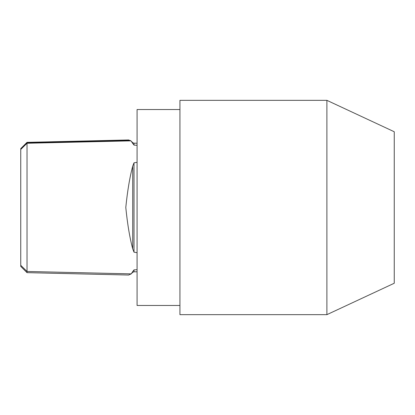 <?xml version="1.0" encoding="UTF-8"?>
<svg xmlns="http://www.w3.org/2000/svg" width="415" height="415" viewBox="0 0 415 415"><rect width="100%" height="100%" fill="white"/><g stroke="black" fill="none" stroke-linecap="round" stroke-linejoin="round"><path stroke-width="0.62" d="M128.557 139.969L130.891 140.856L27.022 143.258L20.75 149.452L20.75 148.591L20.75 149.177L27.022 142.957L27.022 272.655L27.022 271.472L20.75 265.299L20.75 149.452L20.75 266.446M179.934 109.529L137.075 109.529L137.075 305.471L179.934 305.471M394.25 207.5L394.25 283.248L326.896 314.658L326.896 100.342L394.25 131.752L394.25 207.5M326.896 100.342L179.934 100.342L179.934 314.658L326.896 314.658M137.075 269.703L134.009 269.88L131.093 273.952L128.567 275.031M137.075 162.312L134.009 162.825L132.712 166.161C129.776 177.112 127.467 190.879 125.792 207.459C127.441 224.007 129.75 237.8 132.712 248.839L134.009 252.175L137.075 252.688M131.088 141.043L134.009 145.12L137.075 145.297M27.022 143.258L27.022 142.345L27.022 142.957L130.518 140.555M131.088 273.952L132.712 272.333L132.712 271.42M132.712 248.839L132.712 166.161M132.712 143.58L132.712 142.667L134.009 143.206L134.009 145.12M134.009 252.175L134.009 162.825M137.075 271.794L134.009 271.794L134.009 269.88M131.171 273.874L27.022 271.472M132.712 142.667L131.067 141.022M137.075 143.206L134.009 143.206M132.712 272.333L134.009 271.794M128.795 275.036L27.022 272.655L20.781 266.414M128.785 139.964L27.022 142.345L20.76 148.601"/></g></svg>
